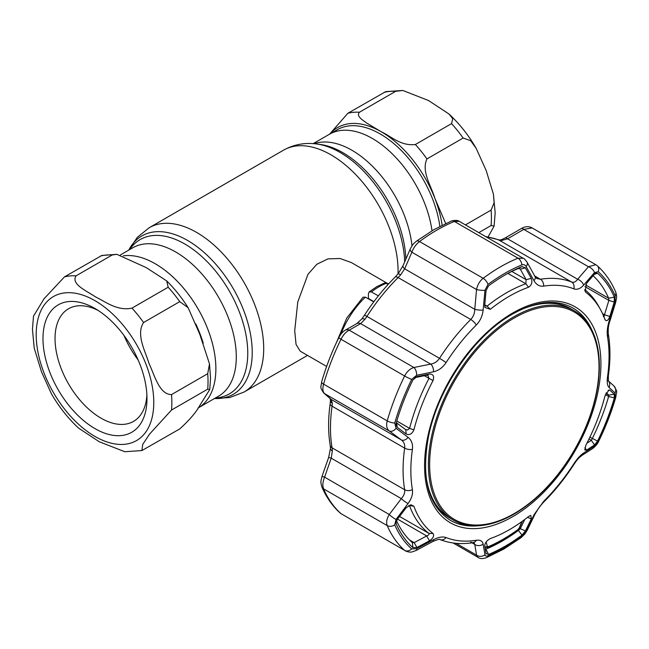 <?xml version="1.0" encoding="UTF-8"?>
<svg xmlns="http://www.w3.org/2000/svg" width="649" height="649" viewBox="0 0 649 649"><rect width="100%" height="100%" fill="white"/><g stroke="black" fill="none" stroke-linecap="round" stroke-linejoin="round"><path stroke-width="0.97" d="M372.339 138.464A85.692 49.478 60 0 1 432.015 230.76A85.692 49.478 -120 0 0 390.568 152.231A85.692 49.478 -120 0 0 329.489 134.221A85.692 49.478 60 0 1 372.339 138.464M198.018 408.026L198.123 407.97A85.692 49.478 -120 0 0 211.266 339.297A85.692 49.478 -120 0 0 155.281 263.778A85.692 49.478 -120 0 0 123.359 255.844A85.692 49.478 60 0 1 184.754 289.641A85.692 49.478 60 0 1 215.874 368.737A85.692 49.478 60 0 1 198.123 407.97L218.551 396.174A85.692 49.478 60 0 0 231.685 327.502A85.692 49.478 60 0 0 175.701 251.99A85.692 49.478 60 0 0 132.858 247.748L120.373 254.952M388.491 284.002L351.401 262.585L340.068 258.505L327.98 258.87L316.842 264.257L308.024 274.227L297.769 301.996L294.711 330.706L296.049 344.4L300.236 351.198L326.625 366.434M488.129 236.893L494.116 226.055L491.09 225.536L478.808 232.626M359.457 112.228C355.871 116.187 362.856 120.114 366.636 123.018L381.385 131.844C391.485 136.517 400.782 146.212 415.368 144.508L451.55 123.618L452.751 118.67L448.946 113.981L428.551 100.538L402.826 90.462L395.63 91.339L359.457 112.228A95.93 55.384 -120 0 0 347.872 113.259L385.733 91.623L402.826 90.462M329.603 134.156L347.872 113.259M465.43 224.903L491.09 210.089L494.124 202.812L493.418 194.165L486.166 170.509L476.163 148.329L470.63 140.687L463.135 138.034L426.953 158.924C421.096 171.45 431.366 186.166 434.903 198.432L445.701 223.524M141.888 450.568L179.749 428.924C189.476 420.057 196.152 412.269 199.754 405.552L209.773 389.497L207.704 389.149L171.531 410.038L149.521 434.14L142.739 444.403L141.888 450.568L124.795 451.72L99.346 441.799L78.675 428.202C68.194 418.508 59.116 407.061 51.449 393.862L41.463 371.715L34.194 348.018L32.45 329.4L33.497 316.128L44.075 298.743L64.486 276.872L101.796 255.479L116.82 254.327L112.245 254.952L76.071 275.833C70.595 284.254 86.95 290.979 95.281 296.771C105.381 301.631 117.242 311.285 131.982 308.121L168.164 287.231L166.712 280.92L146.236 267.607L116.82 254.327M207.704 373.702L209.497 363.919L199.754 334.194L188.121 307.707L179.749 301.647L143.575 322.529C135.795 334.332 145.271 351.109 149.027 363.497C154.462 374.854 159.2 394.543 171.531 394.592L207.704 373.702A95.93 55.384 60 0 1 208.037 381.62A95.93 55.384 60 0 1 207.704 389.149M42.98 338.535A73.548 42.461 60 0 1 94.981 308.51A73.548 42.461 60 0 1 146.99 398.583A73.548 42.461 60 0 1 94.981 428.616A73.548 42.461 60 0 1 42.98 338.535M146.893 394.949A65.022 37.537 60 0 1 133.524 421.388A65.022 37.537 60 0 1 83.421 403.97A65.022 37.537 60 0 1 55.035 338.535A65.022 37.537 60 0 1 68.502 308.778A65.022 37.537 60 0 1 98.088 310.417M138.115 359.911A65.022 37.537 60 0 1 124.04 335.533M373.889 301.663L368.421 298.443L368.421 293.77L369.151 291.88L371.382 291.945L378.383 295.839M336.344 342.777L346.68 318.188L363.042 297.21L365.355 297.153L373.767 301.826M369.151 291.88L376.842 286.655L384.614 282.964L388.272 284.246M389.57 282.842L391.209 281.098M609.833 316.461C608.113 320.695 606.49 321.726 604.982 319.551A142.991 82.553 120 0 0 600.503 309.597A142.991 82.553 120 0 0 585.86 292.342L585.203 291.539L586.55 283.337L594.541 274.048L595.75 273.083L597.583 273.302A166.144 95.922 -60 0 1 614.335 297.137L614.23 302.069L609.833 316.461L604.462 314.773L608.876 300.414L608.632 298.224A162.015 93.537 120 0 0 593.105 275.72M605.168 319.957L604.982 319.551M586.55 450.146L584.765 449.96L585.86 445.238A142.991 82.553 120 0 0 604.982 395.939L608.973 389.952L609.833 390.13L614.23 394.203L614.335 397.902A166.144 95.922 -60 0 1 597.583 441.077L594.541 444.963L586.55 450.146L584.879 447.688M509.441 529.657A142.991 82.553 120 0 0 528.57 516.507L530.825 515.395L531.296 518.875L525.439 530.923L522.015 535.092A166.144 95.922 -60 0 1 505.263 546.15A166.144 95.922 -60 0 1 488.51 554.433L486.052 553.67L484.73 545.76C484.973 542.84 486.839 540.447 490.311 538.589A142.991 82.553 120 0 0 509.441 529.657M453.116 542.978L478.272 557.507L476.544 555.122A6.393 5.419 -9.1 0 0 484.973 554.798C485.257 556.079 486.279 556.396 488.024 555.739A167.856 96.912 120 0 0 504.954 547.375A167.856 96.912 120 0 0 521.877 536.196L526.112 531.044L534.013 514.746L543.643 501.369A140.143 80.914 120 0 0 573.821 463.824C577.123 458.778 580.393 455.184 583.629 453.034L594.46 446.025L598.232 441.215A167.856 96.912 120 0 0 615.155 397.594L615.025 393.01L609.07 387.461C607.334 385.709 606.815 382.22 607.505 377.004A140.143 80.914 120 0 0 607.505 336.758C606.815 332.231 607.334 327.088 609.07 321.32L615.025 301.882L615.155 295.79A167.856 96.912 120 0 0 598.232 271.712L594.46 272.621L583.629 285.122C580.368 288.756 577.099 289.989 573.821 288.837A140.143 80.914 120 0 0 543.643 286.144C539.611 286.631 536.407 284.822 534.013 280.692L526.112 266.52C525.065 264.792 523.654 264.257 521.877 264.889A167.856 96.912 120 0 0 504.954 273.261A167.856 96.912 120 0 0 488.024 284.432L484.973 290.265A6.393 1.363 -175.1 0 1 476.544 289.559C477.477 284.806 479.684 281.049 483.156 278.291A172.675 99.695 -60 0 1 517.983 258.188L523.305 258.318L459.289 221.358L454.357 221.455A6.393 4.178 -112.3 0 0 451.282 221.082L451.282 221.082C454.917 220.068 457.586 220.165 459.289 221.358M505.263 274.835A166.144 95.922 -60 0 1 507.972 273.31A166.144 95.922 -60 0 1 522.015 266.552L525.439 267.875L531.296 278.397C532.586 282.21 531.677 285.154 528.57 287.223A142.991 82.553 120 0 0 509.441 296.155A142.991 82.553 120 0 0 490.311 309.305L484.9 307.464L484.73 305.29L486.052 290.614L488.51 285.893A166.144 95.922 -60 0 1 505.263 274.835M591.766 329.87A122.572 70.765 120 0 0 572.864 307.983C556.307 298.873 536.163 300.925 512.426 314.14C474.435 335.338 438.107 388.175 428.551 436.298C420.933 477.932 428.178 505.936 450.284 520.295A122.572 70.765 120 0 0 478.694 525.722M341.699 514.146L340.295 513.132A6.393 5.184 -48.3 0 0 340.993 513.635L404.619 550.368A172.675 99.695 -60 0 1 387.21 525.601C386.025 522.445 386.715 518.746 389.27 514.503L401.317 498.635C403.921 495.714 405.041 492.745 404.668 489.744A144.962 83.689 -60 0 1 404.668 448.118C405.049 444.597 403.929 441.864 401.317 439.908L389.27 430.96C386.715 428.794 386.033 425.428 387.21 420.876A172.675 99.695 -60 0 1 404.619 375.998C406.923 371.569 410.006 368.737 413.884 367.504L430.733 364.097C434.295 363.562 437.215 361.639 439.511 358.321A144.962 83.689 -60 0 1 470.736 319.478C473.34 316.72 474.687 313.321 474.776 309.305L476.544 289.559L411.864 252.218A6.393 2.807 -156.5 0 1 410.249 248.997L410.249 248.997C412.796 244.292 413.17 243.927 416.366 241.225L416.366 241.225A6.393 3.131 -126.6 0 1 419.53 241.558C416.041 244.284 413.486 247.837 411.864 252.218L404.684 268.832A6.393 2.783 -156.8 0 1 403.053 265.652L410.249 248.997M485.217 548.973L485.939 549.127A162.015 93.537 120 0 0 502.269 541.047A162.015 93.537 120 0 0 518.608 530.265L520.287 528.724L525.439 530.923M484.698 305.736L487.058 306.158A144.962 83.689 -60 0 1 506.447 292.821A144.962 83.689 -60 0 1 525.844 283.767L526.112 279.654L520.287 269.116L518.608 268.402A162.015 93.537 120 0 0 506.431 274.17M603.31 316.542L604.089 316.517L604.462 314.773L602.572 313.678M396.304 422.669L405.584 429.597L407.523 430.003L409.592 428.381A144.962 83.689 -60 0 1 428.981 378.408L428.024 375.568L426.677 375.236L414.167 377.75M396.507 520.668A162.015 93.537 120 0 0 412.237 542.548L414.167 542.629L416.95 547.496L412.934 547.683A166.144 95.922 -60 0 1 396.182 523.848L395.971 522.867L397.253 519.476L406.193 507.705L410.947 504.752L413.9 506.261A142.991 82.553 120 0 0 433.021 533.47C434.432 535.774 433.248 538.224 429.476 540.828L416.95 547.496M594.541 444.963L591.336 440.338L592.302 438.586A162.015 93.537 120 0 0 608.632 396.49L608.876 395.144L614.23 394.203M586.907 443.202L591.336 440.338L589.008 439M608.081 390.455L609.833 390.13M605.915 393.432L608.876 395.144L606.271 392.759M412.934 547.683L412.366 542.637M409.487 539.927L414.167 542.629L426.677 535.944L429.476 540.828M397.529 519.119L426.677 535.944C428.673 535.133 429.443 534.281 428.981 533.413A144.962 83.689 -60 0 1 409.592 505.822L409.105 505.295M396.628 422.945L397.253 427.342L395.979 424.714L396.182 423.083A166.144 95.922 -60 0 1 412.934 379.908L416.95 376.582L415.198 377.32M416.95 376.582L429.476 374.019L426.677 375.236M429.476 374.019C433.256 374.043 434.432 376.225 433.021 380.582A142.991 82.553 120 0 0 413.9 429.873C412.018 434.003 409.446 435.39 406.193 434.035L397.253 427.342M405.739 429.695L406.193 434.035M594.46 272.621A6.393 3.724 -139.6 0 0 588.44 266.731L523.759 229.389A6.393 2.32 -120 0 0 521.342 228.537L521.342 228.537C525.122 226.298 528.74 226.103 532.18 227.953L523.759 229.389L507.567 238.8A6.393 2.353 -120.3 0 0 505.117 237.972L521.342 228.537M584.676 289.535A144.962 83.689 -60 0 1 598.767 306.442L600.503 309.597M614.23 302.069L608.876 300.414L584.944 286.598M534.013 280.692A6.393 3.87 -28.7 0 0 534.971 276.498L536.723 278.51L540.414 279.248A144.962 83.689 -60 0 1 571.639 282.039C573.821 282.769 575.825 281.844 577.659 279.273L507.567 238.8L501.393 240.536A6.393 4.624 -91.5 0 0 499.397 239.976L485.436 236.455M501.393 240.536L499.04 240.122A6.393 5.2 -68.4 0 0 498.481 239.854M531.296 278.397L526.112 279.654L511.85 271.42M525.439 267.875L520.287 269.116L518.924 268.329M484.973 290.265L483.14 310.068A6.393 1.395 -174.7 0 1 474.776 309.305L404.684 268.832L400.571 274.965A6.393 0.56 -141.9 0 0 398.21 273.691L395.16 277.058C383.859 288.318 373.629 301.047 364.454 315.252L361.801 318.983L356.707 323.656A6.393 4.827 -119.5 0 1 360.641 323.624L349.203 330.163A6.393 4.843 -120 0 0 345.227 330.219L345.227 330.219A6.393 4.843 -120 0 0 345.203 330.236M400.571 274.965L398.137 277.569A6.393 2.215 -134.8 0 0 395.16 277.058M483.14 310.068C482.499 315.966 480.203 320.955 476.269 325.035A6.393 2.215 -134.8 0 0 470.736 319.478L398.137 277.569A144.962 83.689 120 0 0 366.912 316.404L364.908 319.332A6.393 2.117 -140.5 0 0 361.801 318.983M364.908 319.332L360.641 323.624L430.733 364.097A6.393 3.423 -101.6 0 1 433.524 371.788L416.626 375.292A6.393 3.383 -101.3 0 0 413.884 367.504L349.203 330.163C346.014 331.777 343.272 334.811 340.993 339.265A172.675 99.695 120 0 0 323.583 384.135C322.375 388.662 322.707 391.826 324.589 393.618L331.225 399.443L332.337 403.289L332.077 406.201A144.962 83.689 120 0 0 332.077 447.834L332.337 450.844L331.225 458.17L324.589 477.153C322.707 481.785 322.375 485.687 323.583 488.859A172.675 99.695 120 0 0 340.993 513.635L404.619 550.368A6.393 5.184 131.7 0 0 411.677 548.924L416.626 548.689L433.524 539.692C438.554 537.08 442.74 536.374 446.09 537.567A140.143 80.914 120 0 0 476.269 540.268C480.219 539.733 482.507 541.015 483.14 544.122L484.973 554.798M323.827 393.059L323.827 393.059A6.393 5.752 -48.6 0 0 324.589 393.618L389.27 430.96A6.393 4.283 126.6 0 0 396.06 428.299L408.091 437.353A6.393 4.324 126.6 0 1 401.317 439.908L331.225 399.443A6.393 5.736 -48.8 0 1 330.479 398.9L323.827 393.059C319.211 386.488 321.239 387.494 321.636 381.88L321.636 381.88A6.393 2.061 16.1 0 0 323.583 384.135L387.21 420.876A6.393 2.061 -163.9 0 0 394.746 423.034L396.06 428.299M321.888 486.993A6.393 4.803 -23.4 0 0 321.912 487.042C320.355 481.453 320.793 481.745 322.009 476.415L328.662 457.399L330.438 448.581L330.219 445.417C328.078 432.599 328.061 418.678 330.195 403.654L330.438 400.401A6.393 4.292 -2.4 0 0 332.337 403.289M330.438 448.581A6.393 3.034 2 0 0 332.337 450.844M328.662 457.399L331.225 458.17L401.317 498.635A6.393 1.209 -143 0 0 408.091 503.502L396.06 519.427A6.393 1.241 -142.6 0 1 389.27 514.503L324.589 477.153L322.009 476.415M527.556 517.31L531.296 518.875M519.378 528.197L520.287 528.724L524.798 519.435M485.233 548.721L485.939 549.127L488.51 554.433M583.629 285.122A6.393 3.691 -139 0 0 577.659 279.273L588.44 266.731L595.814 264.695L532.18 227.953M456.093 543.31L476.544 555.122L474.776 544.422L473.916 542.564M470.736 542.102A6.393 4.73 -99.1 0 0 473.283 542.621C461.285 544.543 450.219 543.529 440.071 539.579L440.071 539.579C439.624 538.995 437.264 539.611 432.988 541.428L416.106 550.482A6.393 2.125 -118 0 0 416.626 548.689M432.988 541.428A6.393 2.166 -118.4 0 0 433.524 539.692M471.993 542.815L474.776 544.422A6.393 5.395 -9.7 0 0 483.14 544.122M607.91 380.468L613.905 385.936C618.481 393.375 616.234 391.177 615.877 396.953L615.877 396.953C611.569 411.847 605.85 426.596 598.711 441.206C597.68 443.705 595.677 446.147 592.699 448.516L581.869 455.468C578.494 458.202 577.886 458.673 574.097 464.189C564.922 478.386 554.692 491.115 543.391 502.383L539.644 506.65L535.133 513.878L527.28 530.16A6.393 2.953 -154 0 1 526.112 531.044M535.133 513.878A6.393 2.921 -154.5 0 1 534.013 514.746M581.869 455.468A6.393 4.949 -122.4 0 0 583.629 453.034M592.699 448.516A6.393 4.973 -123 0 0 594.46 446.025M613.905 385.936A6.393 5.873 132.4 0 1 615.025 393.01M608.34 380.906A6.393 5.849 132.2 0 1 609.07 387.461M598.232 271.712A6.393 5.184 131.7 0 0 597.218 265.709L597.218 265.709C604.949 272.629 611.074 281.325 615.601 291.799L615.601 291.799C617.094 296.642 616.793 296.78 615.706 302.264L609.711 321.677L609.07 321.32M615.706 302.264L615.025 301.882M534.971 276.498L527.126 262.269C525.211 259.608 523.938 258.294 523.305 258.318M526.112 266.52A6.393 3.829 -29 0 0 527.126 262.269M476.269 325.035A140.143 80.914 120 0 0 446.09 362.588C442.715 367.585 438.529 370.652 433.524 371.788M416.626 375.292L411.677 379.414A6.393 0.617 -153.9 0 1 404.619 375.998L340.993 339.265A6.393 0.617 26.1 0 1 338.802 337.634C339.622 336.263 341.171 332.629 345.227 330.219L356.707 323.656M408.091 437.353C411.588 440.127 413.024 444.143 412.399 449.4A6.393 2.985 -171.9 0 1 404.668 448.118L332.077 406.201A6.393 2.985 8.1 0 1 330.195 403.654M412.399 449.4A140.143 80.914 120 0 0 412.399 489.646C413.015 494.132 411.58 498.748 408.091 503.502M396.06 519.427L394.746 524.846A6.393 4.803 156.6 0 1 387.21 525.601L323.583 488.859A6.393 4.803 -23.4 0 1 321.912 487.042L321.912 487.042C326.439 497.507 332.564 506.204 340.295 513.132M475.474 525.812A122.572 70.765 -60 0 1 450.163 520.222M572.734 307.91A122.572 70.765 -60 0 1 590.233 327.039M522.388 521.22L519.662 527.621A2.134 0.892 -156.9 0 1 519.224 527.921L521.942 521.545M486.158 541.956L487.294 546.353L488.381 546.677C498.213 542.418 508.037 536.739 517.861 529.657L519.224 527.921M487.294 546.353A2.134 1.76 165.6 0 1 484.908 546.839M429.646 464.627A119.765 69.143 120 0 0 514.332 513.513A119.765 69.143 120 0 0 599.019 366.839A119.765 69.143 120 0 0 514.332 317.945A119.765 69.143 120 0 0 429.646 464.627M599.351 366.125A120.868 69.784 -60 0 1 546.588 487.764A120.868 69.784 -60 0 1 453.448 520.149A120.868 69.784 -60 0 1 428.413 464.814A120.868 69.784 -60 0 1 481.177 343.175A120.868 69.784 -60 0 1 574.316 310.798A120.868 69.784 -60 0 1 599.351 366.125M425.655 472.342A120.868 69.784 120 0 0 450.284 518.316L453.448 520.149M574.316 310.798L571.152 308.965A120.868 69.784 120 0 0 519.013 310.628M129.662 249.589A89.124 51.458 60 0 1 184.746 243.967A89.124 51.458 60 0 1 245.752 333.7A89.124 51.458 60 0 1 215.354 398.015M128.794 250.092A91.436 52.788 60 0 1 187.577 240.446A91.436 52.788 60 0 1 250.749 335.679A91.436 52.788 60 0 1 214.486 398.518M128.729 250.125L137.288 237.364L149.197 227.726A94.859 54.767 60 0 1 196.623 232.423A94.859 54.767 60 0 1 258.594 316.022A94.859 54.767 60 0 1 244.056 392.037L307.512 355.401M149.197 227.726L283.564 150.154A94.859 54.767 60 0 1 330.99 154.851A94.859 54.767 60 0 1 398.024 273.927M405.844 259.154A89.124 51.458 60 0 0 342.867 152.677A89.124 51.458 60 0 0 320.379 144.484L316.972 144.021A91.436 52.788 60 0 1 340.035 152.426A91.436 52.788 60 0 1 404.66 261.92M314.148 143.705A85.692 49.478 60 0 1 351.912 150.252A85.692 49.478 60 0 1 412.001 245.849M491.09 225.536A95.93 55.384 -120 0 0 491.423 218.007A95.93 55.384 -120 0 0 491.09 210.089M442.139 225.235A87.404 50.46 -120 0 0 434.903 198.432A87.404 50.46 -120 0 0 381.385 131.844A87.404 50.46 -120 0 0 329.943 133.954M439.876 226.387A85.692 49.478 -120 0 0 398.47 147.761A85.692 49.478 -120 0 0 337.326 129.695L313.191 143.624M395.63 91.339A95.93 55.384 -120 0 0 384.046 92.377M463.135 138.034A95.93 55.384 -120 0 0 451.55 123.618M426.953 158.924A95.93 55.384 -120 0 0 415.368 144.508M153.772 402.502A83.137 48.002 60 0 1 94.981 436.444A83.137 48.002 60 0 1 36.198 334.624A83.137 48.002 60 0 1 94.981 300.682A83.137 48.002 60 0 1 153.772 402.502M171.531 394.592A95.93 55.384 60 0 1 171.855 402.502A95.93 55.384 60 0 1 171.531 410.038M195.738 323.908A85.692 49.478 60 0 1 203.242 343.216M168.164 287.231A95.93 55.384 60 0 1 179.749 301.647M131.982 308.121A95.93 55.384 60 0 1 143.575 322.529M64.486 276.872A95.93 55.384 60 0 1 76.071 275.833M100.66 255.982A95.93 55.384 60 0 1 112.245 254.952M386.455 283.24A62.109 35.857 120 0 0 378.919 286.834A62.109 35.857 120 0 0 371.382 291.945M365.355 297.153A62.109 35.857 120 0 0 340.83 334.3M512.742 312.996A124.705 71.998 -60 0 1 600.917 363.902A124.705 71.998 -60 0 1 512.742 516.636A124.705 71.998 -60 0 1 424.568 465.722A124.705 71.998 -60 0 1 512.742 312.996M527.28 530.16L525 533.803L521.155 537.615L503.77 549.086L486.239 557.759A6.393 4.178 -112.3 0 0 488.024 555.739M517.999 529.917L522.015 535.092M484.771 304.835L487.058 306.158L490.311 309.305M521.877 264.889A6.393 4.178 -112.3 0 0 517.983 258.188L454.357 221.455A172.675 99.695 120 0 0 436.947 230.062A172.675 99.695 120 0 0 419.53 241.558L483.156 278.291A6.393 3.131 -126.6 0 1 488.024 284.432M396.799 420.998L409.592 428.381L413.9 429.873M589.884 437.191L597.583 441.077M605.403 394.624L608.632 396.49L614.335 397.902M399.573 516.434L428.981 533.413L433.021 533.47M413.9 506.261L408.878 505.409M396.182 523.848L396.068 521.918M433.021 380.582L424.316 375.714M584.83 290.541L585.86 292.342M614.335 297.137L608.632 298.224L585.552 284.903M594.273 274.357L597.583 273.302M573.821 288.837A6.393 5.2 -68.4 0 0 571.639 282.039L499.04 240.122A144.962 83.689 120 0 0 486.166 236.877M528.57 287.223L525.844 283.767L507.891 273.399M522.015 266.552L518.608 268.402M446.09 362.588A6.393 0.446 -147.2 0 0 439.511 358.321L366.912 316.404A6.393 0.446 -147.2 0 0 364.454 315.252M330.219 445.417A6.393 4.283 -9.6 0 0 332.077 447.834L404.668 489.744A6.393 4.283 170.4 0 0 412.399 489.646M534.654 275.922L540.414 279.248A6.393 4.73 -99.1 0 1 543.643 286.144M440.071 539.579A6.393 5.2 -68.4 0 0 446.09 537.567M473.681 542.41L473.283 542.621A6.393 4.73 -99.1 0 0 476.269 540.268M521.155 537.615A6.393 3.131 -126.6 0 0 521.877 536.196M543.391 502.383A6.393 2.215 -134.8 0 0 543.643 501.369M598.711 441.206A6.393 0.617 -153.9 0 1 598.232 441.215M615.877 396.953A6.393 2.061 -163.9 0 1 615.155 397.594M609.711 321.677C608.421 325.214 607.959 329.327 608.332 334.024L608.332 334.024C610.474 346.842 610.49 360.763 608.356 375.787L608.356 375.787A6.393 2.985 -171.9 0 1 607.505 377.004M608.332 334.024A6.393 4.283 170.4 0 1 607.505 336.758M615.601 291.799A6.393 4.803 156.6 0 1 615.155 295.79M411.677 379.414A167.856 96.912 120 0 0 394.746 423.034M394.746 524.846A167.856 96.912 120 0 0 411.677 548.924M428.843 490.766A120.868 69.784 120 0 0 449.984 518.145M570.844 308.794A120.868 69.784 120 0 0 536.569 304.178M517.861 529.657A2.134 1.071 54.2 0 1 517.586 530.249L519.662 527.621M488.381 546.677A2.134 1.371 66.6 0 1 487.78 547.456A2.134 1.371 66.6 0 1 487.772 547.456C497.742 543.14 507.68 537.396 517.586 530.249M214.421 398.559L229.754 397.529L244.056 392.037M283.564 150.154C293.948 144.394 305.087 142.35 316.972 144.021M493.418 194.165L495.171 212.783L494.116 226.055M448.946 113.981C459.427 123.675 468.497 135.122 476.163 148.329M209.773 389.497L210.536 378.132L209.497 363.919M166.712 280.92C174.67 288.773 181.809 297.696 188.121 307.707M451.282 221.082L433.743 229.746L416.366 241.225M505.117 237.972C502.294 239.449 500.379 240.114 499.397 239.976M403.053 265.652L398.21 273.691M321.636 381.88C325.944 366.985 331.663 352.237 338.802 337.634M330.438 400.401L330.114 398.486M484.892 546.718L484.722 545.712M416.106 550.482L412.05 551.926C410.282 552.38 408.043 552.031 405.341 550.887M486.239 557.759C482.572 558.894 479.919 558.805 478.281 557.507M608.356 375.787L608.389 381.068M597.218 265.709L595.814 264.695M485.103 547.423L487.78 547.456"/></g></svg>
